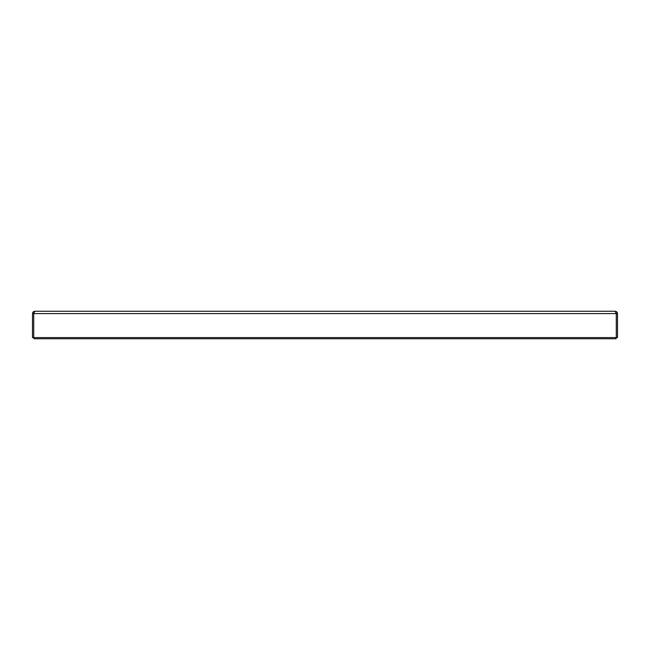 <?xml version="1.0" encoding="UTF-8"?>
<svg xmlns="http://www.w3.org/2000/svg" width="650" height="650" viewBox="0 0 650 650"><rect width="100%" height="100%" fill="white"/><g stroke="black" fill="none" stroke-linecap="round" stroke-linejoin="round"><path stroke-width="0.97" d="M616.289 337.577L617.5 337.577L617.5 313.592C617.362 312.171 616.582 311.391 615.16 311.252L616.289 313.592L616.289 337.577L33.711 337.577L33.711 313.592L32.5 313.592L32.5 337.577L33.711 337.577M616.054 312.837L616.33 313.592L33.711 313.592L34.84 311.252L615.16 311.252M616.33 313.592L617.5 313.592M34.84 311.252C33.418 311.391 32.638 312.171 32.5 313.592M616.038 337.577L616.038 338.748L33.962 338.748L33.962 337.577M33.946 312.837L33.67 313.592"/></g></svg>
